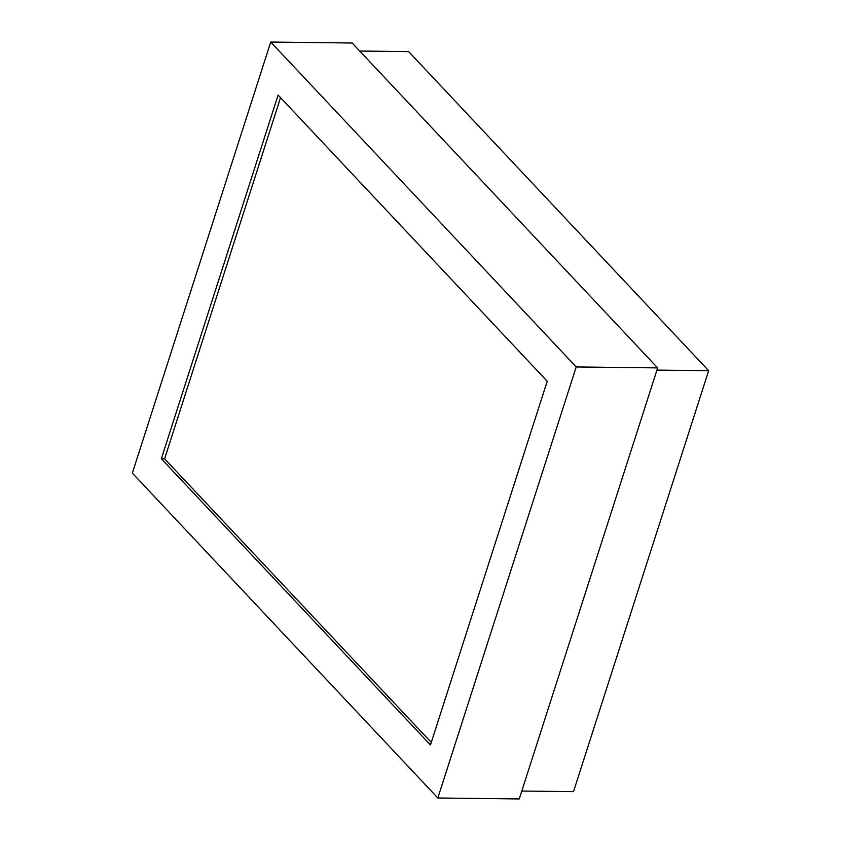 <?xml version="1.0" encoding="UTF-8"?>
<svg xmlns="http://www.w3.org/2000/svg" width="841" height="841" viewBox="0 0 841 841"><rect width="100%" height="100%" fill="white"/><g stroke="black" fill="none" stroke-linecap="round" stroke-linejoin="round"><path stroke-width="1.26" d="M573.499 791.644L521.777 791.045L573.499 791.644L708.658 370.702L573.499 791.644M656.937 370.093L708.658 370.702L656.937 370.093M359.706 51.038L408.631 51.606L708.658 370.702L408.631 51.606L359.706 51.038M437.825 797.993L576.222 366.939L270.739 42.05L132.342 473.105L437.825 797.993L576.222 366.939L657.641 367.895L519.244 798.95L437.825 797.993L519.244 798.95L657.641 367.895L576.222 366.939L270.739 42.05L352.158 43.007L657.641 367.895L352.158 43.007L270.739 42.05L132.342 473.105L437.825 797.993M547.218 381.278L430.455 744.979L161.346 458.765L278.108 95.065L547.218 381.278L430.455 744.979L161.346 458.765L164.594 458.808L161.346 458.765L278.108 95.065L547.218 381.278M431.275 742.424L164.594 458.808L280.547 97.661L164.594 458.808L431.275 742.424"/></g></svg>
